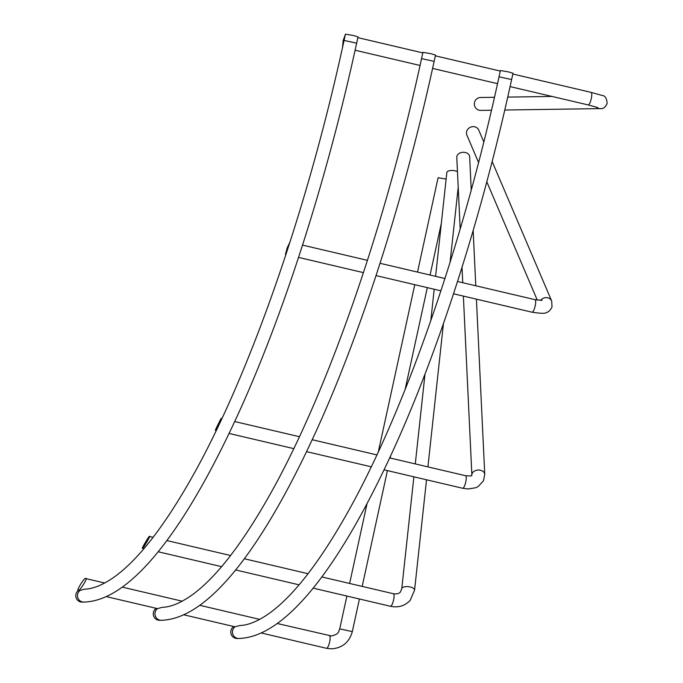 <?xml version="1.0" encoding="UTF-8"?>
<svg xmlns="http://www.w3.org/2000/svg" width="683" height="683" viewBox="0 0 683 683"><rect width="100%" height="100%" fill="white"/><g stroke="black" fill="none" stroke-linecap="round" stroke-linejoin="round"><path stroke-width="1.02" d="M235.003 626.806L239.588 625.551C248.586 625.269 258.934 620.881 270.613 612.378C294.245 594.85 319.755 561.827 347.143 513.309C404.643 411.559 462.647 245.035 499.034 76.803L511.627 79.552C483.223 210.287 442.106 340.561 397.796 440.108C343.071 562.519 287.099 637.248 238.751 638.46A6.446 6.224 -90.9 0 1 235.003 626.806L183.761 614.794M157.508 608.621L162.093 607.358C171.1 607.085 181.439 602.688 193.127 594.193C216.759 576.665 242.269 543.642 269.657 495.124C327.157 393.374 385.161 226.85 421.548 58.618L434.14 61.368C405.736 192.094 364.62 322.376 320.31 421.923C265.576 544.334 209.613 619.063 161.265 620.275A6.446 6.224 -90.9 0 1 157.508 608.621L106.266 596.609M78.793 590.155A6.446 6.224 -90.9 0 0 82.105 602.116L83.778 602.09C132.118 600.878 188.09 526.141 242.815 403.738C287.125 304.183 328.241 173.909 356.646 43.174L344.061 40.434C307.674 208.665 249.671 375.189 192.162 476.939C164.782 525.458 139.272 558.472 115.64 576.008C103.953 584.503 93.605 588.891 84.607 589.173L80.022 590.436L78.511 590.078C79.219 592.101 88.927 576.469 85.674 578.552C84.965 576.529 75.258 592.161 78.511 590.078M238.751 638.46L237.086 638.485A6.446 6.224 -90.9 0 1 233.774 626.533M161.265 620.275L159.6 620.301A6.446 6.224 -90.9 0 1 156.279 608.34M499.034 76.803L500.408 70.52L508.365 71.869L512.993 73.269L511.627 79.552M421.548 58.618L422.922 52.335L430.879 53.684L435.506 55.084L434.14 61.368M446.127 179.091L438.093 177.725L417.518 272.09M457.465 171.587A6.446 2.741 -173.8 0 0 455.296 170.861A6.446 2.741 -173.8 0 0 446.827 172.594L435.592 276.333M471.236 190.036L469.648 156.655A6.446 4.679 177.3 0 0 465.362 152.505A6.446 4.679 177.3 0 0 456.782 157.269L460.188 228.976M483.812 141.962L478.74 130.086A6.446 5.899 156.9 0 0 474.719 126.799A6.446 5.899 156.9 0 0 468.171 128.814A6.446 5.899 156.9 0 0 466.89 135.14L478.57 162.52M344.061 40.434L345.427 34.15L353.393 35.499L358.02 36.891L356.646 43.174M494.466 97.293L480.482 97.507A6.446 6.224 89.1 0 0 474.506 102.518A6.446 6.224 89.1 0 0 480.67 110.39L491.478 110.228M149.449 536.496C149.688 534.695 140.442 550.43 142.627 548.099C142.388 549.9 151.635 534.166 149.449 536.496L153.086 537.333M144.104 548.458L142.627 548.099M218.108 424.672C214.701 431.434 214.769 431.169 218.321 423.887C221.727 417.125 221.659 417.381 218.108 424.672M285.955 254.452L285.443 254.332L287.261 247.724L289.959 242.149M342.55 47.281L343.182 40.399L345.308 34.696M104.704 583.009L85.674 578.552M326.414 648.261A6.446 1.622 -76.8 0 0 326.508 648.295A6.446 1.622 -76.8 0 0 326.611 648.304A6.446 1.622 -76.8 0 0 329.599 642.199A6.446 1.622 -76.8 0 0 329.454 635.753A6.446 1.622 -76.8 0 0 329.351 635.745M261.248 632.979L326.508 648.295L331.631 648.85C342.431 647.962 349.32 642.216 352.317 631.613L339.733 628.864L346.887 596.054M390.36 606.239A6.446 1.622 -76.8 0 0 390.454 606.273A6.446 1.622 -76.8 0 0 390.556 606.291A6.446 1.622 -76.8 0 0 391.299 605.804A6.446 1.622 -76.8 0 0 393.792 598.948A6.446 1.622 -76.8 0 0 393.399 593.732A6.446 1.622 -76.8 0 0 393.297 593.723M313.096 588.123L390.454 606.273C398.394 607.921 404.993 605.915 410.252 600.246L414.572 590.103A6.446 2.741 -173.8 0 0 410.235 586.979A6.446 2.741 -173.8 0 0 402.099 587.978A6.446 2.741 -173.8 0 0 401.766 588.712L413.881 476.819M465.575 475.718C474.933 476.469 470.442 474.864 471.868 475.24L471.876 475.018A6.446 4.679 177.3 0 1 472.243 473.285A6.446 4.679 177.3 0 1 480.465 470.245A6.446 4.679 177.3 0 1 484.751 474.403L483.47 480.823L478.151 486.552L475.573 487.782L468.239 488.968L462.63 488.26A6.446 1.622 -76.8 0 0 464.312 486.416A6.446 1.622 -76.8 0 0 465.763 481.959A6.446 1.622 -76.8 0 0 465.575 475.718L389.72 457.917M540.603 300.443A6.446 5.899 156.9 0 1 547.681 297.797A6.446 5.899 156.9 0 1 551.702 301.083L552.026 307.026C550.25 310.441 548.261 312.302 546.05 312.601C545.538 313.651 540.876 313.523 532.048 312.208A6.446 1.622 -76.8 0 0 534.533 308.315A6.446 1.622 -76.8 0 0 535.182 305.907A6.446 1.622 -76.8 0 0 534.994 299.658L457.516 281.481M83.778 602.09A6.446 6.224 -90.9 0 1 80.022 590.436M510.073 86.596L588.14 104.917A6.446 1.622 -76.8 0 0 591.282 98.625A6.446 1.622 -76.8 0 0 591.085 92.376L602.175 95.458C605.087 95.629 606.735 98.284 607.127 103.406C605.428 107.308 603.183 109.041 600.383 108.606L504.754 110.031M596.225 107.035A6.446 6.224 89.1 0 0 600.383 108.606M277.238 623.502L331.434 635.967C339.758 633.926 338.307 631.476 339.733 628.864M321.787 576.93L393.399 593.732C396.985 594.184 399.333 593.578 400.443 591.896L401.766 588.712M542.114 300.332L534.994 299.658M349.628 583.461L367.002 503.798M378.322 451.864L414.777 284.683M415.281 463.911L425.005 374.079M430.785 320.762L434.2 289.242M471.876 475.018L463.373 296.089M462.741 282.702L462.007 267.326M537.282 300.119L486.808 181.823M299.086 584.836L235.609 569.938M221.599 566.651L158.123 551.753M462.63 488.26L384.102 469.827M371.253 466.813L306.616 451.642M293.767 448.629L229.121 433.457M216.28 430.444L215.282 430.205M532.048 312.208L453.521 293.775M440.928 290.821L376.034 275.591M363.441 272.637L298.539 257.406M497.531 83.659L432.587 68.411M420.045 65.466L355.1 50.226M259.685 619.379L199.752 605.309M182.199 601.194L122.257 587.124M591.085 92.376L512.831 74.012M500.289 71.066L435.344 55.827M422.803 52.881L357.858 37.642M444.932 278.527L380.03 263.296M367.445 260.343L302.543 245.103M376.905 454.904L312.233 439.724M299.419 436.719L234.739 421.539M221.932 418.534L221.147 418.346M308.067 573.711L244.301 558.745M230.581 555.518L166.806 540.552M552.009 96.44L507.725 97.097M588.14 104.917L597.642 107.521M551.702 301.083L492.144 161.495M484.751 474.403L476.418 299.154M475.786 285.767L473.157 230.521M414.572 590.103L426.525 479.782M427.917 466.882L443.438 323.614M450.071 262.349L458.208 187.219M352.317 631.613L359.429 599M362.178 586.407L387.423 470.604M390.172 458.02L390.608 455.988M405.079 389.617L427.319 287.628M430.068 275.036L441.329 223.375"/></g></svg>
